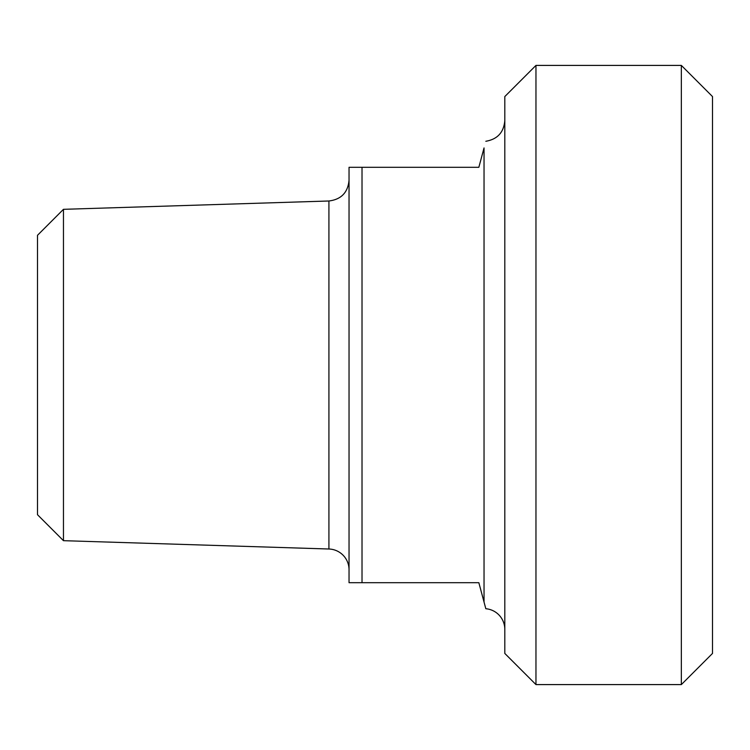 <?xml version="1.0" encoding="UTF-8"?>
<svg xmlns="http://www.w3.org/2000/svg" width="750" height="750" viewBox="0 0 750 750"><rect width="100%" height="100%" fill="white"/><g stroke="black" fill="none" stroke-linecap="round" stroke-linejoin="round"><path stroke-width="1.12" d="M484.041 602.072L484.041 147.928C486.422 139.031 486.422 139.031 484.041 147.928L478.847 167.306L349.041 167.306L349.041 582.694L478.847 582.694L485.822 608.728A20.766 20.766 0 0 1 504.806 629.419M362.016 582.694L362.016 167.306M63.459 209.325L63.459 540.675L37.5 514.706L37.5 235.294L63.459 209.325L328.922 200.991L328.922 549.009A20.766 20.766 0 0 1 349.041 569.775M535.959 65.409L504.806 96.562L504.806 653.438L535.959 684.591L535.959 65.409L681.347 65.409L681.347 684.591L535.959 684.591M681.347 684.591L712.5 653.438L712.5 96.562L681.347 65.409M485.822 141.272C497.484 139.266 503.812 132.366 504.806 120.581M328.922 200.991C341.194 199.462 347.897 192.544 349.041 180.225M63.459 540.675L328.922 549.009"/></g></svg>
